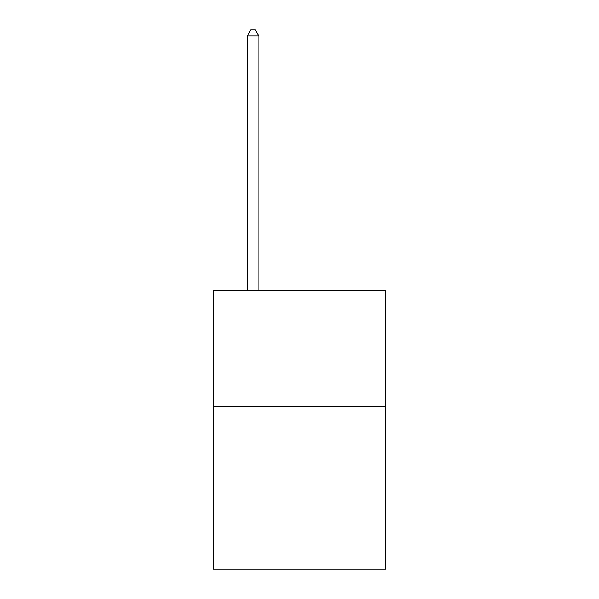 <?xml version="1.0" encoding="UTF-8"?>
<svg xmlns="http://www.w3.org/2000/svg" width="599" height="599" viewBox="0 0 599 599"><rect width="100%" height="100%" fill="white"/><g stroke="black" fill="none" stroke-linecap="round" stroke-linejoin="round"><path stroke-width="0.9" d="M385.464 406.421L385.464 569.05L213.536 569.05L213.536 290.253L385.464 290.253L385.464 406.421L213.536 406.421M258.843 290.253L258.843 35.992L247.222 35.992L247.222 290.253M247.222 35.992L250.711 29.95L255.354 29.95L258.843 35.992"/></g></svg>
